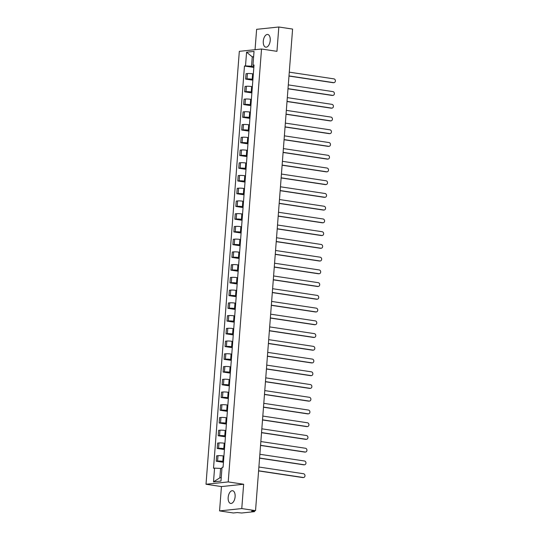 <?xml version="1.0" encoding="UTF-8"?>
<svg xmlns="http://www.w3.org/2000/svg" width="540" height="540" viewBox="0 0 540 540"><rect width="100%" height="100%" fill="white"/><g stroke="black" fill="none" stroke-linecap="round" stroke-linejoin="round"><path stroke-width="0.81" d="M235.109 496.719A6.433 3.402 -81.4 0 0 232.598 490.725A6.433 3.402 -81.4 0 0 228.177 497.448A6.433 3.402 -81.4 0 0 230.688 503.442A6.433 3.402 -81.4 0 0 235.109 496.719M270.216 40.459A6.433 3.402 -81.4 0 0 267.705 34.459A6.433 3.402 -81.4 0 0 263.284 41.182A6.433 3.402 -81.4 0 0 265.795 47.176A6.433 3.402 -81.4 0 0 270.216 40.459M219.564 510.901L241.772 508.572L255.535 510.644L292.592 29.072L278.829 27L276.953 51.334L261.529 49.012L239.321 51.341L206.01 484.252L221.434 486.574L219.564 510.901L233.327 512.973L237.263 512.561L241.677 513L254.246 511.684L253.793 510.827M278.829 27L256.622 29.329L255.049 49.694M241.772 508.572L243.641 484.245L228.218 481.923L261.529 49.012M255.535 510.644L251.606 511.056L253.753 511.38M253.334 73.926L252.626 73.818A3.794 0.439 -175.6 0 0 247.401 73.555L246.051 73.697L245.632 79.09L246.989 78.941A3.794 0.439 4.4 0 1 252.214 79.211L252.923 79.312M252.855 80.17L245.632 79.09M252.356 86.663L251.647 86.555A3.794 0.439 -175.6 0 0 246.422 86.292L245.066 86.434L244.654 91.827L246.011 91.685A3.794 0.439 4.4 0 1 251.235 91.949L251.937 92.05M251.876 92.907L244.654 91.827M251.377 99.4L250.668 99.293A3.794 0.439 -175.6 0 0 245.444 99.029L244.087 99.171L243.675 104.564L245.032 104.422A3.794 0.439 4.4 0 1 250.256 104.686L250.958 104.787M250.891 105.651L243.675 104.564M250.391 112.138L249.689 112.03A3.794 0.439 -175.6 0 0 244.465 111.767L243.108 111.908L242.696 117.302L244.046 117.16A3.794 0.439 4.4 0 1 249.271 117.423L249.98 117.524M249.912 118.388L242.696 117.302M249.413 124.875L248.71 124.767A3.794 0.439 -175.6 0 0 243.486 124.504L242.129 124.646L241.711 130.039L243.068 129.897A3.794 0.439 4.4 0 1 248.292 130.16L249.001 130.268M248.933 131.126L241.711 130.039M248.434 137.612L247.725 137.504A3.794 0.439 -175.6 0 0 242.501 137.241L241.151 137.383L240.732 142.776L242.089 142.634A3.794 0.439 4.4 0 1 247.313 142.898L248.022 143.006M247.954 143.863L240.732 142.776M247.455 150.35L246.746 150.248A3.794 0.439 -175.6 0 0 241.522 149.978L240.165 150.12L239.753 155.513L241.11 155.372A3.794 0.439 4.4 0 1 246.335 155.635L247.037 155.743M246.976 156.6L239.753 155.513M246.476 163.087L245.768 162.986A3.794 0.439 -175.6 0 0 240.543 162.716L239.186 162.857L238.775 168.251L240.131 168.109A3.794 0.439 4.4 0 1 245.356 168.372L246.058 168.48M245.99 169.337L238.775 168.251M245.491 175.824L244.789 175.723A3.794 0.439 -175.6 0 0 239.564 175.453L238.208 175.595L237.796 180.988L239.146 180.846A3.794 0.439 4.4 0 1 244.37 181.109L245.079 181.217M245.012 182.075L237.796 180.988M244.512 188.561L243.81 188.46A3.794 0.439 -175.6 0 0 238.585 188.19L237.229 188.332L236.81 193.725L238.167 193.583A3.794 0.439 4.4 0 1 243.392 193.847L244.1 193.954M244.033 194.812L236.81 193.725M243.533 201.299L242.825 201.197A3.794 0.439 -175.6 0 0 237.6 200.927L236.25 201.076L235.832 206.462L237.188 206.321A3.794 0.439 4.4 0 1 242.413 206.584L243.122 206.692M243.054 207.549L235.832 206.462M242.554 214.036L241.846 213.935A3.794 0.439 -175.6 0 0 236.621 213.671L235.265 213.813L234.853 219.2L236.21 219.058A3.794 0.439 4.4 0 1 241.434 219.321L242.136 219.429M242.075 220.286L234.853 219.2M241.576 226.773L240.867 226.672A3.794 0.439 -175.6 0 0 235.643 226.409L234.286 226.55L233.874 231.937L235.231 231.795A3.794 0.439 4.4 0 1 240.455 232.058L241.157 232.166M241.09 233.024L233.874 231.937M240.59 239.51L239.888 239.409A3.794 0.439 -175.6 0 0 234.664 239.146L233.307 239.288L232.895 244.674L234.245 244.532A3.794 0.439 4.4 0 1 239.47 244.796L240.179 244.904M240.111 245.761L232.895 244.674M239.612 252.254L238.91 252.146A3.794 0.439 -175.6 0 0 233.685 251.883L232.328 252.025L231.91 257.411L233.267 257.269A3.794 0.439 4.4 0 1 238.491 257.533L239.2 257.641M239.132 258.498L231.91 257.411M238.633 264.992L237.924 264.884A3.794 0.439 -175.6 0 0 232.7 264.62L231.35 264.762L230.931 270.149L232.288 270.007A3.794 0.439 4.4 0 1 237.512 270.27L238.221 270.378M238.154 271.235L230.931 270.149M237.654 277.729L236.945 277.621A3.794 0.439 -175.6 0 0 231.721 277.358L230.364 277.499L229.952 282.886L231.309 282.744A3.794 0.439 4.4 0 1 236.534 283.007L237.236 283.115M237.175 283.973L229.952 282.886M236.675 290.466L235.966 290.358A3.794 0.439 -175.6 0 0 230.742 290.095L229.385 290.237L228.974 295.623L230.33 295.481A3.794 0.439 4.4 0 1 235.555 295.745L236.257 295.853M236.189 296.71L228.974 295.623M235.69 303.203L234.988 303.095A3.794 0.439 -175.6 0 0 229.763 302.832L228.407 302.974L227.995 308.36L229.345 308.219A3.794 0.439 4.4 0 1 234.569 308.482L235.278 308.59M235.21 309.447L227.995 308.36M234.711 315.941L234.009 315.832A3.794 0.439 -175.6 0 0 228.785 315.569L227.428 315.711L227.009 321.098L228.366 320.956A3.794 0.439 4.4 0 1 233.591 321.219L234.299 321.327M234.232 322.184L227.009 321.098M233.732 328.678L233.024 328.57A3.794 0.439 -175.6 0 0 227.799 328.307L226.449 328.448L226.031 333.835L227.387 333.693A3.794 0.439 4.4 0 1 232.612 333.956L233.321 334.064M233.253 334.922L226.031 333.835M232.754 341.415L232.045 341.307A3.794 0.439 -175.6 0 0 226.82 341.044L225.464 341.185L225.052 346.572L226.409 346.43A3.794 0.439 4.4 0 1 231.633 346.694L232.335 346.802M232.274 347.659L225.052 346.572M231.775 354.152L231.066 354.044A3.794 0.439 -175.6 0 0 225.841 353.781L224.485 353.923L224.073 359.309L225.43 359.168A3.794 0.439 4.4 0 1 230.654 359.431L231.356 359.539M231.289 360.396L224.073 359.309M230.789 366.889L230.087 366.781A3.794 0.439 -175.6 0 0 224.863 366.518L223.506 366.66L223.094 372.046L224.444 371.905A3.794 0.439 4.4 0 1 229.669 372.168L230.378 372.276M230.31 373.133L223.094 372.046M229.81 379.627L229.109 379.519A3.794 0.439 -175.6 0 0 223.884 379.256L222.527 379.397L222.109 384.784L223.466 384.642A3.794 0.439 4.4 0 1 228.69 384.912L229.399 385.013M229.331 385.87L222.109 384.784M228.832 392.364L228.123 392.256A3.794 0.439 -175.6 0 0 222.899 391.993L221.549 392.135L221.13 397.521L222.487 397.379A3.794 0.439 4.4 0 1 227.711 397.649L228.42 397.751M228.353 398.608L221.13 397.521M227.853 405.101L227.144 404.993A3.794 0.439 -175.6 0 0 221.92 404.73L220.563 404.872L220.151 410.258L221.508 410.117A3.794 0.439 4.4 0 1 226.732 410.387L227.435 410.488M227.374 411.345L220.151 410.258M226.874 417.839L226.166 417.731A3.794 0.439 -175.6 0 0 220.941 417.467L219.584 417.609L219.173 422.995L220.529 422.854A3.794 0.439 4.4 0 1 225.754 423.124L226.456 423.225M226.388 424.082L219.173 422.995M225.889 430.576L225.187 430.468A3.794 0.439 -175.6 0 0 219.962 430.205L218.606 430.346L218.194 435.74L219.544 435.591A3.794 0.439 4.4 0 1 224.768 435.861L225.477 435.962M225.41 436.82L218.194 435.74M224.91 443.313L224.208 443.205A3.794 0.439 -175.6 0 0 218.984 442.942L217.627 443.084L217.208 448.477L218.565 448.335A3.794 0.439 4.4 0 1 223.79 448.598L224.498 448.7M224.431 449.557L217.208 448.477M223.931 456.05L223.222 455.942A3.794 0.439 -175.6 0 0 217.998 455.679L216.648 455.821L216.23 461.214L217.586 461.072A3.794 0.439 4.4 0 1 222.811 461.336L223.519 461.437M223.452 462.301L216.23 461.214M253.597 57.031L252.254 56.835L251.532 66.224L253.901 66.575M251.532 66.224L245.511 65.914L246.571 52.198L254.03 51.415L252.976 65.138L253.962 65.738M221.927 468.632L220.583 468.43L219.861 477.819L213.509 481.842L220.975 481.066L222.028 467.343L223.074 467.235L254.023 65.023L252.976 65.138M213.509 481.842L214.562 468.126L220.583 468.43M245.511 65.914L244.472 66.028L213.523 468.234L214.562 468.126M206.01 484.252L228.218 481.923M221.434 486.574L243.641 484.245M219.861 477.819L221.231 477.677M253.625 56.687L252.254 56.835L246.571 52.198M253.834 67.433L244.472 66.028M288.988 75.917L333.646 82.634A1.897 1.593 84 0 0 333.99 82.64L333.41 82.701A1.897 1.593 -96 0 1 333.072 82.694L288.974 76.059M333.99 82.64A1.897 1.593 84 0 0 333.936 78.874L289.278 72.158M288.009 88.655L332.667 95.371A1.897 1.593 84 0 0 333.011 95.378L332.431 95.438A1.897 1.593 -96 0 1 332.087 95.431L287.996 88.796M333.011 95.378A1.897 1.593 84 0 0 332.957 91.618L288.299 84.895M287.03 101.392L331.688 108.108A1.897 1.593 84 0 0 332.026 108.115L331.452 108.175A1.897 1.593 -96 0 1 331.108 108.169L287.017 101.534M332.026 108.115A1.897 1.593 84 0 0 331.978 104.355L287.314 97.632M286.045 114.129L330.71 120.845A1.897 1.593 84 0 0 331.047 120.852L330.473 120.913A1.897 1.593 -96 0 1 330.129 120.906L286.038 114.271M331.047 120.852A1.897 1.593 84 0 0 330.993 117.092L286.335 110.369M285.066 126.866L329.724 133.583A1.897 1.593 84 0 0 330.068 133.589L329.495 133.65A1.897 1.593 -96 0 1 329.15 133.643L285.059 127.008M330.068 133.589A1.897 1.593 84 0 0 330.014 129.83L285.356 123.107M284.087 139.603L328.745 146.32A1.897 1.593 84 0 0 329.09 146.327L328.509 146.387A1.897 1.593 -96 0 1 328.172 146.381L284.074 139.745M329.09 146.327A1.897 1.593 84 0 0 329.036 142.567L284.378 135.844M283.109 152.341L327.767 159.057A1.897 1.593 84 0 0 328.111 159.064L327.53 159.125A1.897 1.593 -96 0 1 327.186 159.118L283.095 152.483M328.111 159.064A1.897 1.593 84 0 0 328.057 155.304L283.399 148.581M282.13 165.078L326.788 171.794A1.897 1.593 84 0 0 327.125 171.801L326.551 171.862A1.897 1.593 -96 0 1 326.207 171.855L282.116 165.22M327.125 171.801A1.897 1.593 84 0 0 327.078 168.041L282.413 161.318M281.144 177.815L325.809 184.532A1.897 1.593 84 0 0 326.147 184.538L325.573 184.599A1.897 1.593 -96 0 1 325.228 184.592L281.138 177.957M326.147 184.538A1.897 1.593 84 0 0 326.093 180.779L281.435 174.056M280.166 190.553L324.824 197.269A1.897 1.593 84 0 0 325.168 197.275L324.594 197.336A1.897 1.593 -96 0 1 324.25 197.329L280.159 190.694M325.168 197.275A1.897 1.593 84 0 0 325.114 193.516L280.456 186.793M279.187 203.29L323.845 210.006A1.897 1.593 84 0 0 324.189 210.013L323.609 210.074A1.897 1.593 -96 0 1 323.271 210.067L279.173 203.431M324.189 210.013A1.897 1.593 84 0 0 324.135 206.253L279.477 199.53M278.208 216.027L322.866 222.743A1.897 1.593 84 0 0 323.21 222.75L322.63 222.811A1.897 1.593 -96 0 1 322.286 222.804L278.195 216.169M323.21 222.75A1.897 1.593 84 0 0 323.156 218.99L278.498 212.267M277.229 228.764L321.887 235.481A1.897 1.593 84 0 0 322.225 235.494L321.651 235.548A1.897 1.593 -96 0 1 321.307 235.541L277.216 228.913M322.225 235.494A1.897 1.593 84 0 0 322.178 231.728L277.513 225.011M276.244 241.501L320.909 248.218A1.897 1.593 84 0 0 321.246 248.231L320.672 248.292A1.897 1.593 -96 0 1 320.328 248.279L276.237 241.65M321.246 248.231A1.897 1.593 84 0 0 321.192 244.465L276.534 237.749M275.265 254.239L319.923 260.955A1.897 1.593 84 0 0 320.267 260.969L319.694 261.029A1.897 1.593 -96 0 1 319.349 261.016L275.258 254.387M320.267 260.969A1.897 1.593 84 0 0 320.213 257.202L275.555 250.486M274.286 266.976L318.944 273.692A1.897 1.593 84 0 0 319.288 273.706L318.708 273.767A1.897 1.593 -96 0 1 318.371 273.753L274.273 267.125M319.288 273.706A1.897 1.593 84 0 0 319.235 269.939L274.577 263.223M273.308 279.713L317.966 286.43A1.897 1.593 84 0 0 318.31 286.443L317.729 286.504A1.897 1.593 -96 0 1 317.385 286.49L273.294 279.862M318.31 286.443A1.897 1.593 84 0 0 318.256 282.676L273.598 275.96M272.329 292.451L316.987 299.174A1.897 1.593 84 0 0 317.324 299.18L316.75 299.241A1.897 1.593 -96 0 1 316.406 299.228L272.315 292.599M317.324 299.18A1.897 1.593 84 0 0 317.277 295.414L272.612 288.697M271.343 305.188L316.008 311.911A1.897 1.593 84 0 0 316.346 311.918L315.772 311.978A1.897 1.593 -96 0 1 315.428 311.972L271.337 305.336M316.346 311.918A1.897 1.593 84 0 0 316.291 308.151L271.634 301.435M270.365 317.925L315.023 324.648A1.897 1.593 84 0 0 315.367 324.655L314.793 324.716A1.897 1.593 -96 0 1 314.449 324.709L270.358 318.074M315.367 324.655A1.897 1.593 84 0 0 315.313 320.888L270.655 314.172M269.386 330.662L314.044 337.385A1.897 1.593 84 0 0 314.388 337.392L313.808 337.453A1.897 1.593 -96 0 1 313.47 337.446L269.372 330.811M314.388 337.392A1.897 1.593 84 0 0 314.334 333.625L269.676 326.909M268.407 343.4L313.065 350.123A1.897 1.593 84 0 0 313.409 350.129L312.829 350.19A1.897 1.593 -96 0 1 312.485 350.183L268.394 343.548M313.409 350.129A1.897 1.593 84 0 0 313.355 346.363L268.697 339.647M267.428 356.137L312.086 362.86A1.897 1.593 84 0 0 312.424 362.867L311.85 362.927A1.897 1.593 -96 0 1 311.506 362.921L267.415 356.285M312.424 362.867A1.897 1.593 84 0 0 312.377 359.1L267.712 352.384M266.443 368.874L311.108 375.597A1.897 1.593 84 0 0 311.445 375.604L310.871 375.664A1.897 1.593 -96 0 1 310.527 375.658L266.436 369.023M311.445 375.604A1.897 1.593 84 0 0 311.391 371.837L266.733 365.121M265.464 381.611L310.122 388.334A1.897 1.593 84 0 0 310.466 388.341L309.893 388.402A1.897 1.593 -96 0 1 309.548 388.395L265.457 381.76M310.466 388.341A1.897 1.593 84 0 0 310.412 384.575L265.754 377.858M264.485 394.349L309.143 401.072A1.897 1.593 84 0 0 309.488 401.078L308.907 401.139A1.897 1.593 -96 0 1 308.57 401.132L264.472 394.497M309.488 401.078A1.897 1.593 84 0 0 309.434 397.312L264.776 390.596M263.507 407.086L308.165 413.809A1.897 1.593 84 0 0 308.509 413.815L307.928 413.876A1.897 1.593 -96 0 1 307.584 413.87L263.493 407.234M308.509 413.815A1.897 1.593 84 0 0 308.455 410.049L263.797 403.333M262.528 419.823L307.186 426.546A1.897 1.593 84 0 0 307.523 426.553L306.95 426.613A1.897 1.593 -96 0 1 306.605 426.607L262.514 419.971M307.523 426.553A1.897 1.593 84 0 0 307.476 422.786L262.811 416.07M261.542 432.567L306.207 439.283A1.897 1.593 84 0 0 306.545 439.29L305.971 439.351A1.897 1.593 -96 0 1 305.627 439.344L261.536 432.709M306.545 439.29A1.897 1.593 84 0 0 306.49 435.524L261.832 428.807M260.564 445.304L305.222 452.021A1.897 1.593 84 0 0 305.566 452.027L304.992 452.088A1.897 1.593 -96 0 1 304.648 452.081L260.557 445.446M305.566 452.027A1.897 1.593 84 0 0 305.512 448.268L260.854 441.545M259.585 458.042L304.243 464.758A1.897 1.593 84 0 0 304.587 464.764L304.007 464.825A1.897 1.593 -96 0 1 303.669 464.819L259.571 458.183M304.587 464.764A1.897 1.593 84 0 0 304.533 461.005L259.875 454.282M258.606 470.779L303.264 477.495A1.897 1.593 84 0 0 303.608 477.502L303.028 477.563A1.897 1.593 -96 0 1 302.684 477.556L258.593 470.921M303.608 477.502A1.897 1.593 84 0 0 303.554 473.742L258.896 467.019M222.811 461.336L223.222 455.942M223.79 448.598L224.208 443.205M224.768 435.861L225.187 430.468M225.754 423.124L226.166 417.731M226.732 410.387L227.144 404.993M227.711 397.649L228.123 392.256M228.69 384.912L229.109 379.519M229.669 372.168L230.087 366.781M230.654 359.431L231.066 354.044M231.633 346.694L232.045 341.307M232.612 333.956L233.024 328.57M233.591 321.219L234.009 315.832M234.569 308.482L234.988 303.095M235.555 295.745L235.966 290.358M236.534 283.007L236.945 277.621M237.512 270.27L237.924 264.884M238.491 257.533L238.91 252.146M239.47 244.796L239.888 239.409M240.455 232.058L240.867 226.672M241.434 219.321L241.846 213.935M242.413 206.584L242.825 201.197M243.392 193.847L243.81 188.46M244.37 181.109L244.789 175.723M245.356 168.372L245.768 162.986M246.335 155.635L246.746 150.248M247.313 142.898L247.725 137.504M248.292 130.16L248.71 124.767M249.271 117.423L249.689 112.03M250.256 104.686L250.668 99.293M251.235 91.949L251.647 86.555M252.214 79.211L252.626 73.818M218.565 448.335L218.984 442.942M219.544 435.591L219.962 430.205M220.529 422.854L220.941 417.467M221.508 410.117L221.92 404.73M222.487 397.379L222.899 391.993M223.466 384.642L223.884 379.256M224.444 371.905L224.863 366.518M225.43 359.168L225.841 353.781M226.409 346.43L226.82 341.044M227.387 333.693L227.799 328.307M228.366 320.956L228.785 315.569M229.345 308.219L229.763 302.832M230.33 295.481L230.742 290.095M231.309 282.744L231.721 277.358M232.288 270.007L232.7 264.62M233.267 257.269L233.685 251.883M234.245 244.532L234.664 239.146M235.231 231.795L235.643 226.409M236.21 219.058L236.621 213.671M237.188 206.321L237.6 200.927M238.167 193.583L238.585 188.19M239.146 180.846L239.564 175.453M240.131 168.109L240.543 162.716M241.11 155.372L241.522 149.978M242.089 142.634L242.501 137.241M243.068 129.897L243.486 124.504M244.046 117.16L244.465 111.767M245.032 104.422L245.444 99.029M246.011 91.685L246.422 86.292M246.989 78.941L247.401 73.555M217.586 461.072L217.998 455.679M333.646 82.634L333.072 82.694M332.667 95.371L332.087 95.431M331.688 108.108L331.108 108.169M330.71 120.845L330.129 120.906M329.724 133.583L329.15 133.643M328.745 146.32L328.172 146.381M327.767 159.057L327.186 159.118M326.788 171.794L326.207 171.855M325.809 184.532L325.228 184.592M324.824 197.269L324.25 197.329M323.845 210.006L323.271 210.067M322.866 222.743L322.286 222.804M321.887 235.481L321.307 235.541M320.909 248.218L320.328 248.279M319.923 260.955L319.349 261.016M318.944 273.692L318.371 273.753M317.966 286.43L317.385 286.49M316.987 299.174L316.406 299.228M316.008 311.911L315.428 311.972M315.023 324.648L314.449 324.709M314.044 337.385L313.47 337.446M313.065 350.123L312.485 350.183M312.086 362.86L311.506 362.921M311.108 375.597L310.527 375.658M310.122 388.334L309.548 388.395M309.143 401.072L308.57 401.132M308.165 413.809L307.584 413.87M307.186 426.546L306.605 426.607M306.207 439.283L305.627 439.344M305.222 452.021L304.648 452.081M304.243 464.758L303.669 464.819M303.264 477.495L302.684 477.556M254.57 510.745L254.509 511.603"/></g></svg>
